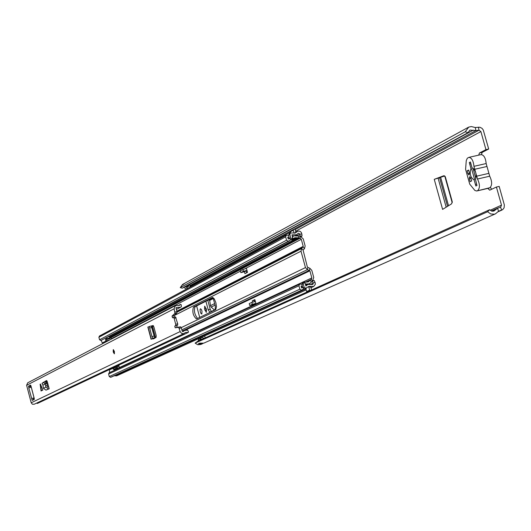 <?xml version="1.0" encoding="UTF-8"?>
<svg xmlns="http://www.w3.org/2000/svg" width="531" height="531" viewBox="0 0 531 531"><rect width="100%" height="100%" fill="white"/><g stroke="black" fill="none" stroke-linecap="round" stroke-linejoin="round"><path stroke-width="0.8" d="M444.673 175.993L434.252 179.332L442.602 209.38L451.549 203.864L452.266 201.74L445.31 176.743L443.83 175.728L434.252 179.332M207.794 300.267L210.21 309.241L208.179 309.732L209.831 312.221L215.174 309.633L215.334 306.221L213.024 297.625M211.318 311.511L210.21 309.241M490.432 187.35L491.606 189.301M498.49 211.272L497.62 208.198L493.857 211.072L491.786 211.126L489.622 209.738L487.584 211.743L490.724 213.953L494.328 214.219L495.463 213.847L498.596 211.219L502.744 209.586L504.092 207.813L504.364 205.006L499.173 186.394L496.419 187.031L501.503 205.172L490.166 210.269M481.431 154.561L482.181 152.37L488.699 149.019L483.263 129.989L482.022 128.349L479.838 127.214L475.298 127.513L471.296 126.564L468.734 127.108L465.229 131.781L468.07 132.657L183.6 287.337L186.335 288.95L187.045 288.784L186.361 288.944L183.6 287.337M444.487 175.861L438.188 178.243M204.687 306.115L204.568 308.982L206.307 312.401L206.493 309.507L204.687 306.115M201.833 314.06L201.986 311.106L201.388 309.546L200.479 308.75L200.054 309.58L200.26 311.737L201.096 313.662L201.833 314.06M487.85 188.405L489.701 190.184L496.419 187.031M488.699 149.019L485.945 149.636L479.453 152.988L478.703 155.145M485.945 149.636L480.887 131.562L479.022 130.201L475.895 130.58L469.875 130.075L468.07 132.657M205.178 337.849L204.661 335.924M199.702 317.438L196.616 305.916M205.895 301.23L208.179 309.732M497.62 208.198L500.7 207.136L501.503 205.172M188.83 284.623L190.204 285.101L189.647 287.384M465.229 131.781L180.248 287.623L182.292 288.187L183.613 287.463M188.498 288.001L187.815 288.16L185.02 286.567M468.342 127.307L185.458 282.85L182.611 284.868L184.011 283.64L182.571 284.437L180.248 287.623M187.556 286.621L186.308 286.368M191.187 286.548L190.237 286.275M487.584 211.743L195.123 343.126L197.784 344.745L200.791 344.48L202.271 343.822L198.508 343.842L199.802 343.132L203.765 343.159L495.463 213.847M195.123 343.126L197.977 341.094M489.622 209.738L199.47 340.477L201.123 337.802L202.112 337.57L204.156 338.307M199.019 338.732L197.99 341.148L199.47 340.477M202.981 343.431L202.271 343.822M184.011 283.64L184.781 283.308M474.588 179.425L471.641 168.891M475.862 178.469L473.008 168.241M188.983 285.426L187.523 286.182L187.489 286.873L188.253 286.687L188.976 285.393L188.777 284.656M187.523 286.182L187.324 285.446M187.47 286.873L186.182 286.07M201.315 339.588L200.857 339.555M202.802 338.917L201.468 339.09L200.738 339.853M214.637 303.606L210.462 305.677L209.692 300.393L208.431 299.949M210.462 305.677L211.152 307.091L215.055 305.172M214.471 309.978L211.152 307.091M469.623 176.697L469.344 178.735L470.161 181.655L471.654 180.925L470.838 177.998L469.623 176.697M480.721 154.74L481.099 154.601C483.92 154.992 485.606 157.972 486.164 163.548L489.708 176.206C492.184 181.39 492.257 185.219 489.94 187.695L488.513 188.213M474.176 180.009L475.849 186.016L476.984 185.472L475.464 179.259C476.878 175.064 476.055 171.394 472.995 168.234L472.099 167.982L470.42 161.982L469.298 162.552L470.97 168.553C469.364 173.697 470.433 177.52 474.176 180.009M470.506 162.28L469.298 162.552M473.068 168.473L472.099 167.982M481.099 154.601L468.9 157.355L467.32 158.218L466.264 160.614L465.587 169.323L469.723 184.131L474.9 190.476L476.679 191.001L489.94 187.695M489.708 176.206L477.488 179.02C479.958 184.211 480.044 188.047 477.754 190.523M477.488 179.02L476.692 176.159L488.912 173.358M486.98 166.475L474.767 169.263L476.692 176.159M474.767 169.263L473.944 166.329L486.164 163.548M468.9 157.355C471.694 157.747 473.38 160.74 473.944 166.329M468.727 170.444L467.127 170.809L467.944 173.73L469.523 173.371M467.944 173.73L469.072 175.057L469.437 172.987L468.621 170.059L467.127 170.809M149.397 326.472L149.676 328.065L151.68 327.521L151.401 325.921L149.397 326.472L151.508 325.921L154.694 337.889L151.866 338.924L154.654 337.928M151.68 327.521L154.694 337.889L152.662 338.453M149.676 328.065L151.952 336.594L153.957 336.05M152.649 338.4L151.952 336.594M152.981 325.53L153.904 326.963L156.16 335.426L156.121 337.344L153.678 338.791L151.866 338.924M154.269 338.506L153.731 338.479M40.402 384.032L41.04 390.962L42.852 390.073L40.402 384.032L41.345 390.63L41.04 390.962M114.384 351.442L113.302 349.63L113.249 352.013L114.331 353.825L114.384 351.442M181.31 327.846L182.173 331.072L183.142 331.563L184.682 330.441L187.655 330.096L188.492 331.842L188.16 332.506L185.624 332.379L183.746 333.641L181.721 333.468L180.301 331.902L178.701 327.335L180.686 326.85L181.31 327.846L179.325 328.331M176.1 317.823L174.115 318.301L173.491 317.312L175.469 316.834L177.699 323.797L177.653 325.118L174.752 326.054L175.184 327.793L178.701 327.335M175.675 325.603L175.715 324.282L177.699 323.797M174.115 318.301L175.715 324.282M175.469 316.834L172.522 317.797L172.051 316.084L174.958 313.343L174.102 308.81L175.416 305.63L179.591 305.318L180.62 304.356L178.197 305.61M184.065 333.514L34.216 404.237L32.378 404.224L31.196 402.77L26.623 385.294L27.678 382.824L175.416 305.63M34.117 397.925L31.681 398.535L32.066 400.009L32.278 400.401L34.276 399.445L34.249 398.449L30.971 385.924L30.539 385.128L28.555 386.15L28.88 387.849M31.681 398.535L28.78 387.902M46.701 383.063L46.303 381.125L44.929 381.404L46.615 380.548L47.305 381.749L49.204 388.792L48.434 388.938L45.878 387.119L45.653 385.811L47.305 385.552L47.531 386.86L48.772 387.126M42.931 385.161L45.314 383.966L43.734 382.499L42.049 383.355L43.369 382.347L42.009 383.389L42.931 385.161L43.442 388.32L45.991 390.132L49.204 388.792M152.968 325.536L151.527 326.007M46.303 381.125L46.934 380.807M47.405 386.137L47.252 385.274M47.458 386.123L47.737 387.185M177.653 325.118L176.723 325.576L177.162 327.308L180.686 326.85M174.965 312.036L176.949 311.558L176.086 308.332L176.418 307.535L180.573 307.237L181.39 306.692L181.25 304.781L180.62 304.356M176.949 311.558L176.942 312.865L174.029 315.606L174.248 317.133M33.247 398.144L33.665 399.737M30.798 385.42L30.121 385.765L30.426 387.378M153.26 325.642L152.43 326.061M188.16 332.506L37.435 403.434L36.52 403.155M34.09 397.845L31.727 398.522M28.933 387.836L31.296 387.152M45.653 385.811L45.308 383.966L46.901 383.415L47.305 385.552M45.294 383.973L46.901 383.415M44.883 383.428L46.204 382.42L46.808 383.203M46.204 382.42L45.055 381.49L43.369 382.347M42.852 390.073L41.345 390.63M152.337 326.107L151.567 326.147M151.647 325.948L153.18 325.576M148.063 327.069L150.499 326.167M215.878 302.677L214.239 298.787L212.427 297.493L193.443 307.071C192.089 311.923 193.105 315.892 196.49 318.985L215.759 309.606L216.475 306.699L215.878 302.677M118.957 365.069L119.13 368.069M312.288 281.33L313.263 283.142L312.839 284.51L307.847 284.483L305.889 286.043L305.338 284.025L309.175 283.859L312.493 281.191L313.741 277.454L311.81 270.365L309.885 268.301L307.389 267.133L303.082 250.068L301.635 248.521L301.004 251.19L305.471 267.591L307.396 269.655L309.892 270.823L311.83 277.912L311.325 279.406L308.285 281.915L303.905 282.193L303.228 283.793L304.157 287.211L305.816 288.273L308.75 286.415L311.385 286.435L310.071 287.032L310.887 287.264L311.571 289.933M256.002 303.739L255.617 303.493L253.015 304.708L253.4 304.947L256.002 303.739L254.88 299.61L252.291 300.838L252.65 302.179M254.442 301.747L254.077 300.407L254.98 299.975M111.795 338.871L111.251 338.34M177.062 312.168L301.635 248.521L303.234 246.384L301.303 239.308L300.101 238.227L297.772 237.749L294.818 237.735L292.395 239.056L290.756 237.981L289.826 234.576L290.437 233.029L295.594 232.87L296.563 232.047L295.276 232.737L295.873 232.166L295.216 229.757L294.393 229.219L293.597 229.425L293.298 230.202L294.128 233.235M246.995 270.432L244.426 271.753L244.944 273.671L247.512 272.343L246.397 268.228L245.222 268.845M303.082 250.068L304.515 248.601L305.146 245.939L303.221 238.864L300.214 236.149L293.802 235.864L292.495 236.846L291.944 234.828L296.59 234.755L298.435 233.189L299.889 234.098L301.88 234.085L301.276 232.386L299.909 231.244L298.216 231.038L296.563 232.047M246.099 270.896L246.616 272.808M306.175 289.873L116.621 375.868L114.291 375.716M312.354 281.304L314.113 280.428L315.275 282.943L315.314 284.364L313.721 286.455L311.385 286.435M303.759 288.818L301.515 290.231L299.869 289.176L109.273 376.539L110.534 377.315L111.251 377.103L302.444 289.966M302.637 287.005L301.595 288.014L301.05 286.003L302.438 286.275M305.756 285.539L307.847 284.483M308.053 284.364L305.577 284.901M299.869 289.176L298.946 285.778L299.623 284.191L301.88 284.085M299.431 284.297L109.14 372.782L108.596 373.99L109.273 376.539M293.504 238.724L291.114 239.733L289.481 238.665L288.552 235.26L289.461 233.6M101.162 340.484L99.549 339.78L98.879 337.238L99.596 335.977M314.113 280.428L312.56 281.145M301.88 234.085L302.026 236.096L300.035 236.109L299.889 234.098L297.367 235.439M302.026 236.096L301.296 236.481M294.904 233.142L295.276 232.737M288.539 235.193L286.236 235.293L285.632 236.833L286.548 240.218L288.18 241.286L290.59 239.972L292.886 239.74L292.408 239.302M292.886 239.74L295.84 238.18L294.22 238.153M308.139 286.793L310.071 287.032M304.157 287.211L302.856 287.809L304.509 288.871L305.816 288.379M303.719 282.306L302.61 282.804L301.927 284.397L302.856 287.809M289.163 237.503L287.736 237.085L288.28 239.089L289.362 238.233L288.214 238.844M292.249 235.963L293.577 235.983M293.802 235.864L292.422 236.6M213.077 297.599L195.123 306.672C193.689 310.476 194.505 314.412 197.565 318.481M293.298 230.202L290.357 231.788L290.669 232.93M305.783 288.439L306.619 291.512L309.633 290.158L310.018 290.63M308.703 286.74L309.633 290.158M296.729 235.319L296.577 234.762M290.357 231.788L290.656 231.018L293.47 229.525M310.004 284.032L309.852 283.474M307.004 291.99L306.619 291.512M254.077 300.407L252.291 300.838M244.426 271.753L240.848 272.622L240.337 270.73L246.397 268.228M242.886 269.396L243.404 271.295L246.988 270.425M243.404 271.295L240.848 272.622M255.404 301.535L251.807 302.385L252.318 304.29L255.617 303.493M253.015 304.708L249.729 305.504L252.318 304.29M251.807 302.385L249.218 303.606L249.729 305.504M117.099 367.346L113.601 367.963L109.406 369.928L109.598 372.57M114.497 370.286L114.012 369.569L118.373 368.481L117.855 368.016L113.169 369.271L113.601 367.963M117.431 367.193L117.012 367.359M116.037 367.359L117.683 366.582L117.51 367.127M117.683 366.582L117.464 365.773M110.182 339.714L106.021 341.891M105.191 342.196L110.156 339.707M109.253 340.092L106.406 340.802L105.384 339.853L110.063 338.599L105.802 339.634L106.041 337.782M110.109 337.377L111.171 338.094L111.444 339.057M119.03 365.341L118.446 365.481L119.143 368.129M108.789 336.528L110.249 337.816L110.063 338.599M105.384 339.853L105.802 339.634M106.406 340.802L102.271 342.966L104.985 342.309L109.14 340.139M114.012 369.569L113.594 369.072M102.271 342.966L101.222 340.338M110.249 337.816L105.888 338.871M206.247 308.577L204.568 308.982M480.887 131.562L295.621 231.231M497.932 211.816L501.669 210.157L500.58 207.183M478.424 127.141L479.022 130.201L295.143 229.584M475.298 127.513L475.895 130.58L190.257 285.366M473.347 130.095L189.056 284.722M187.815 288.16L184.974 286.587M188.445 288.028L187.065 288.771M201.096 337.809L199.424 340.504M201.003 337.835L199.298 338.586L198.017 341.134M201.906 337.61L201.11 337.802M199.676 338.453L198.747 338.937M495.629 209.725L492.283 211.225M187.377 285.632L186.248 286.249M290.45 232.12L190.264 286.269M482.181 152.37L479.453 152.988M470.891 163.654L470.267 163.966M476.606 184.104L475.982 184.41M187.655 286.833L187.463 285.366M198.508 343.842L198.959 343.511M199.802 343.132L198.395 343.763M201.508 339.501L200.964 339.409M201.607 339.057L201.063 339.302M209.692 300.393L213.283 298.581M213.064 297.778L208.968 299.849M206.586 309.878L204.913 310.283M447.54 206.34L439.628 177.905M446.159 207.183L438.115 178.257M448.522 205.729L440.703 177.606M452.239 202.344L444.991 176.305M452.186 202.716L444.772 176.073M470.944 178.37L469.344 178.735M489.177 188.06L476.997 190.888M152.556 338.333L154.561 337.782M174.102 308.81L26.623 385.294M180.188 331.556L31.196 402.77M41.073 390.77L40.124 384.172M33.626 399.617L32.066 400.009M30.134 386.263L28.568 386.648M183.334 331.424L182.916 331.623M176.936 307.495L176.093 307.934M30.121 385.765L28.555 386.15M34.057 397.852L31.256 387.165M177.162 327.308L175.184 327.793M176.723 325.576L174.752 326.054M174.029 315.606L172.051 316.084M176.942 312.865L174.958 313.343M46.078 382.26L46.449 382.035M43.734 382.499L45.055 381.49M43.442 388.32L45.878 387.119M45.991 390.132L48.434 388.938M148.03 326.937L151.289 339.176M114.318 351.482C113.362 349.305 113.03 349.471 113.315 351.973C114.271 354.15 114.603 353.985 114.318 351.482M113.428 351.92L113.534 350.287L114.357 352.723L113.986 353.102L113.428 351.92M113.767 350.493L113.747 351.827L114.344 352.849L113.767 350.487M212.599 297.473L212.267 297.552M311.83 277.912L119.289 367.611M309.892 270.823L185.08 330.275M303.234 246.384L176.85 311.173M301.303 239.308L244.565 268.998M240.45 271.149L111.596 338.579M305.916 288.924L114.822 375.875M302.026 290.112L110.926 377.216M301.515 290.231L110.534 377.315M298.946 285.778L108.596 373.99M289.826 234.576L288.552 235.26M291.625 239.62L292.906 238.943L292.495 236.846L292.395 239.056L291.114 239.733M290.756 237.981L289.481 238.665M311.04 284.158L315.022 282.266M304.628 281.988L305.338 284.025L304.124 282.12M311.358 281.981L310.19 280.195L306.128 282.08M312.493 281.191L311.325 279.406L305.783 281.981M309.885 268.301L309.414 270.306L182.166 331.039M307.874 267.651L307.396 269.655L181.841 329.844M304.515 248.601L303.075 247.054L176.962 311.604M300.214 236.149L300.101 238.227L110.753 337.729M298.814 235.963L298.694 238.041L110.063 337.404M285.632 236.833L98.879 337.238M286.548 240.218L99.549 339.78M288.18 241.286L100.797 340.563M288.691 241.174L105.981 337.942M297.772 237.749L109.731 336.993M301.004 251.19L173.982 315.693M153.559 326.061L152.563 326.565M306.327 288.147L305.02 288.745M305.816 288.273L304.509 288.871M303.228 283.793L301.927 284.397M309.527 280.866L306.679 282.187M301.893 283.786L301.489 283.979M305.471 267.591L181.244 327.627M294.021 238.346L294.493 238.094M246.696 270.518L244.134 271.845M195.123 306.672L193.443 307.071M497.281 208.331L491.361 210.986M501.994 210.03L497.912 211.842M488.859 188.173L476.679 191.001M184.682 330.441L182.465 331.497M180.573 307.237L176.378 309.407M155.55 337.749L152.424 326.041M151.508 325.921L154.694 337.895M147.844 327.056L151.103 339.289M113.408 349.637L113.309 351.987L114.424 353.772M313.721 286.455L311 287.683M302.61 286.893L301.435 287.43M309.175 283.859L307.867 284.457M302.604 286.879L301.429 287.417M299.623 284.191L109.14 372.782M290.437 233.029L289.156 233.713M297.42 231.317L295.867 232.147M286.236 235.293L99.363 336.07M289.282 240.955L105.948 338.028M306.745 288.001L305.438 288.599M303.905 282.193L302.61 282.804M296.59 234.755L295.535 235.319M293.597 229.425L290.656 231.018"/></g></svg>
